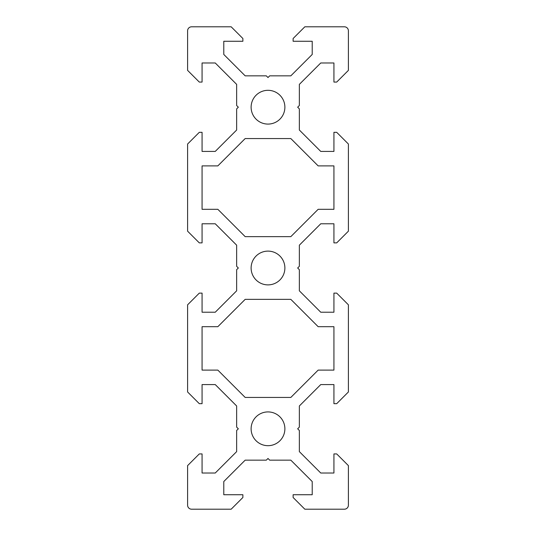 <?xml version="1.0" encoding="UTF-8"?>
<svg xmlns="http://www.w3.org/2000/svg" width="536" height="536" viewBox="0 0 536 536"><rect width="100%" height="100%" fill="white"/><g stroke="black" fill="none" stroke-linecap="round" stroke-linejoin="round"><path stroke-width="0.8" d="M251.116 107.2A16.884 16.884 0 0 0 268 124.084A16.884 16.884 0 0 0 284.884 107.2A16.884 16.884 0 0 0 268 90.316A16.884 16.884 0 0 0 251.116 107.2M284.884 428.8A16.884 16.884 0 0 1 268 445.684A16.884 16.884 0 0 1 251.116 428.8A16.884 16.884 0 0 1 268 411.916A16.884 16.884 0 0 1 284.884 428.8M251.116 268A16.884 16.884 0 0 0 268 284.884A16.884 16.884 0 0 0 284.884 268A16.884 16.884 0 0 0 268 251.116A16.884 16.884 0 0 0 251.116 268M297.668 107.2L299.356 108.888L299.356 130.027L320.749 151.42L333.928 151.42L333.928 132.325L336.702 132.325L348.4 144.023L348.4 231.177L336.702 242.875L333.928 242.875L333.928 223.78L320.749 223.78L299.356 245.173L299.356 266.312L297.668 268L299.356 269.688L299.356 290.827L320.749 312.22L333.928 312.22L333.928 293.125L336.702 293.125L348.4 304.823L348.4 391.977L336.702 403.675L333.928 403.675L333.928 384.58L320.749 384.58L299.356 405.973L299.356 427.112L297.668 428.8L299.356 430.488L299.356 451.627L320.749 473.02L333.928 473.02L333.928 453.925L336.702 453.925L348.4 465.623L348.4 505.18A4.02 4.02 0 0 1 344.38 509.2L304.823 509.2L293.125 497.502L293.125 494.728L312.22 494.728L312.22 481.549L290.827 460.156L269.688 460.156L268 458.468L266.312 460.156L245.173 460.156L223.78 481.549L223.78 494.728L242.875 494.728L242.875 497.502L231.177 509.2L191.62 509.2A4.02 4.02 0 0 1 187.6 505.18L187.6 465.623L199.298 453.925L202.072 453.925L202.072 473.02L215.251 473.02L236.644 451.627L236.644 430.488L238.332 428.8L236.644 427.112L236.644 405.973L215.251 384.58L202.072 384.58L202.072 403.675L199.298 403.675L187.6 391.977L187.6 304.823L199.298 293.125L202.072 293.125L202.072 312.22L215.251 312.22L236.644 290.827L236.644 269.688L238.332 268L236.644 266.312L236.644 245.173L215.251 223.78L202.072 223.78L202.072 242.875L199.298 242.875L187.6 231.177L187.6 144.023L199.298 132.325L202.072 132.325L202.072 151.42L215.251 151.42L236.644 130.027L236.644 108.888L238.332 107.2L236.644 105.512L236.644 84.373L215.251 62.98L202.072 62.98L202.072 82.075L199.298 82.075L187.6 70.377L187.6 30.82A4.02 4.02 0 0 1 191.62 26.8L231.177 26.8L242.875 38.498L242.875 41.272L223.78 41.272L223.78 54.451L245.173 75.844L266.312 75.844L268 77.532L269.688 75.844L290.827 75.844L312.22 54.451L312.22 41.272L293.125 41.272L293.125 38.498L304.823 26.8L344.38 26.8A4.02 4.02 0 0 1 348.4 30.82L348.4 70.377L336.702 82.075L333.928 82.075L333.928 62.98L320.749 62.98L299.356 84.373L299.356 105.512L297.668 107.2M202.072 209.308L217.837 209.308L245.173 236.644L290.827 236.644L318.163 209.308L333.928 209.308L333.928 165.892L318.163 165.892L290.827 138.556L245.173 138.556L217.837 165.892L202.072 165.892L202.072 209.308M202.072 370.108L217.837 370.108L245.173 397.444L290.827 397.444L318.163 370.108L333.928 370.108L333.928 326.692L318.163 326.692L290.827 299.356L245.173 299.356L217.837 326.692L202.072 326.692L202.072 370.108"/></g></svg>
